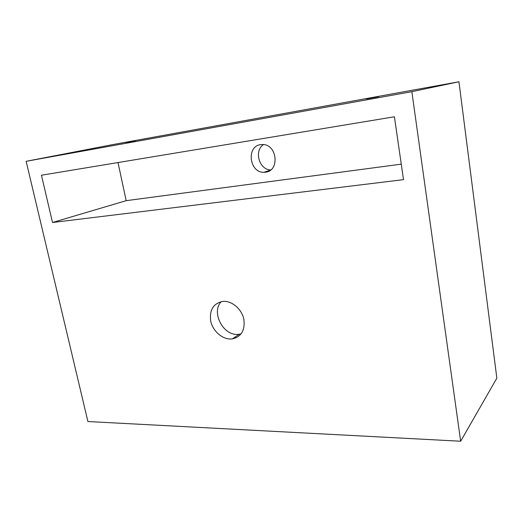 <?xml version="1.0" encoding="UTF-8"?>
<svg xmlns="http://www.w3.org/2000/svg" width="523" height="523" viewBox="0 0 523 523"><rect width="100%" height="100%" fill="white"/><g stroke="black" fill="none" stroke-linecap="round" stroke-linejoin="round"><path stroke-width="0.78" d="M366.394 98.965L378.639 96.716L366.394 98.965M125.958 142.531L135.333 140.798L125.958 142.531M241.077 333.949L237.684 334.432C222.811 335.465 211.004 311.878 221.281 301.614M223.399 301.359C232.035 300.882 241.534 308.975 243.777 318.86C245.346 329.993 241.528 336.675 232.31 338.897L230.754 339.009C221.974 339.198 212.756 330.889 210.71 321.083C209.292 309.962 213.338 303.399 222.857 301.392L223.399 301.359M260.585 144.642L262.847 144.525C277.386 144.564 279.779 171.028 265.507 172.191L263.834 172.296C249.36 172.767 246.104 146.342 260.585 144.642M411.856 91.669L460.658 441.235L87.916 421.531L26.15 161.313L411.856 91.669L458.946 81.765L496.85 378.175L460.658 441.235M458.946 81.765L112.144 144.701L26.15 161.313M270.718 169.923C259.225 169.955 253.714 150.833 263.494 144.577M403.508 179.651L394.407 116.779L41.448 175.231L52.522 222.491L403.508 179.651M118.002 162.555L126.187 200.669L401.259 164.157M126.187 200.669L52.522 222.491M235.592 338.067L234.271 337.596M232.31 338.897L239.22 334.321M263.834 172.296L270.417 170.158"/></g></svg>

